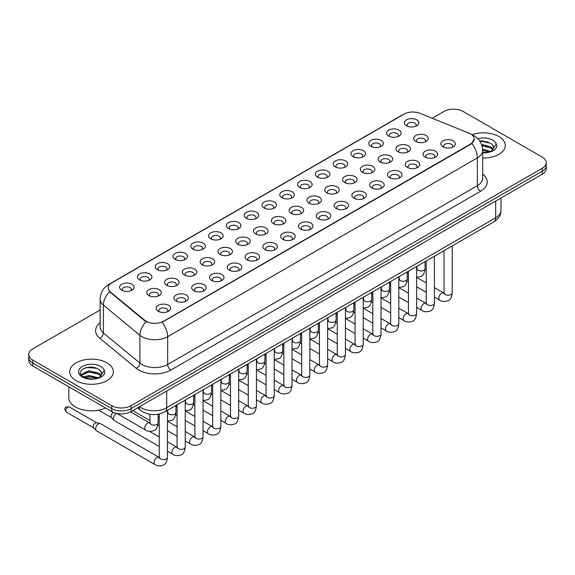 <?xml version="1.0" encoding="UTF-8"?>
<svg xmlns="http://www.w3.org/2000/svg" width="575" height="575" viewBox="0 0 575 575"><rect width="100%" height="100%" fill="white"/><g stroke="black" fill="none" stroke-linecap="round" stroke-linejoin="round"><path stroke-width="0.86" d="M388.693 136.052L388.693 136.052A7.267 4.197 180 0 1 388.7 130.123A7.267 4.197 180 0 1 398.978 130.123A7.267 4.197 180 0 1 398.978 136.052A7.267 4.197 180 0 1 388.693 136.052M397.785 136.613A4.543 2.623 0 0 0 398.382 135.312A4.543 2.623 0 0 0 397.052 133.458A4.543 2.623 0 0 0 392.1 132.89A4.543 2.623 0 0 0 389.297 135.312A4.543 2.623 0 0 0 389.886 136.613M370.897 146.33L370.897 146.33A7.267 4.197 180 0 1 370.897 140.393A7.267 4.197 180 0 1 381.182 140.393A7.267 4.197 180 0 1 381.182 146.33A7.267 4.197 180 0 1 370.897 146.33M379.989 146.884A4.543 2.623 0 0 0 380.585 145.59A4.543 2.623 0 0 0 379.248 143.736A4.543 2.623 0 0 0 374.303 143.168A4.543 2.623 0 0 0 371.493 145.59A4.543 2.623 0 0 0 372.09 146.884M353.1 156.608L353.1 156.608A7.267 4.197 180 0 1 353.1 150.672A7.267 4.197 180 0 1 363.378 150.672A7.267 4.197 180 0 1 363.378 156.608A7.267 4.197 180 0 1 353.1 156.608M362.185 157.162A4.543 2.623 0 0 0 362.782 155.861A4.543 2.623 0 0 0 361.452 154.007A4.543 2.623 0 0 0 356.5 153.439A4.543 2.623 0 0 0 353.697 155.861A4.543 2.623 0 0 0 354.293 157.162M335.304 166.879L335.304 166.879A7.267 4.197 180 0 1 335.304 160.95A7.267 4.197 180 0 1 345.582 160.95A7.267 4.197 180 0 1 345.582 166.879A7.267 4.197 180 0 1 335.304 166.879M344.389 167.44A4.543 2.623 0 0 0 344.986 166.139A4.543 2.623 0 0 0 343.656 164.285A4.543 2.623 0 0 0 338.704 163.717A4.543 2.623 0 0 0 335.901 166.139A4.543 2.623 0 0 0 336.497 167.44M317.508 177.157L317.508 177.157A7.267 4.197 180 0 1 317.508 171.221A7.267 4.197 180 0 1 327.786 171.221A7.267 4.197 180 0 1 327.786 177.157A7.267 4.197 180 0 1 317.508 177.157M326.593 177.711A4.543 2.623 0 0 0 327.189 176.417A4.543 2.623 0 0 0 325.86 174.563A4.543 2.623 0 0 0 320.908 173.995A4.543 2.623 0 0 0 318.104 176.417A4.543 2.623 0 0 0 318.701 177.711M299.704 187.436L299.704 187.436A7.267 4.197 180 0 1 299.704 181.499A7.267 4.197 180 0 1 309.99 181.499A7.267 4.197 180 0 1 309.99 187.436A7.267 4.197 180 0 1 299.704 187.436M308.797 187.989A4.543 2.623 0 0 0 309.393 186.688A4.543 2.623 0 0 0 308.063 184.834A4.543 2.623 0 0 0 303.111 184.266A4.543 2.623 0 0 0 300.308 186.688A4.543 2.623 0 0 0 300.897 187.989M281.908 197.707L281.908 197.707A7.267 4.197 180 0 1 281.908 191.77A7.267 4.197 180 0 1 292.193 191.77A7.267 4.197 180 0 1 292.193 197.707A7.267 4.197 180 0 1 281.908 197.707M291 198.267A4.543 2.623 0 0 0 291.597 196.966A4.543 2.623 0 0 0 290.26 195.112A4.543 2.623 0 0 0 285.315 194.544A4.543 2.623 0 0 0 282.505 196.966A4.543 2.623 0 0 0 283.101 198.267M264.112 207.985L264.112 207.985A7.267 4.197 180 0 1 264.112 202.048A7.267 4.197 180 0 1 274.39 202.048A7.267 4.197 180 0 1 274.39 207.985A7.267 4.197 180 0 1 264.112 207.985M273.197 208.538A4.543 2.623 0 0 0 273.793 207.244A4.543 2.623 0 0 0 272.464 205.39A4.543 2.623 0 0 0 267.512 204.815A4.543 2.623 0 0 0 264.708 207.244A4.543 2.623 0 0 0 265.305 208.538M246.316 218.256L246.316 218.256A7.267 4.197 180 0 1 246.316 212.326A7.267 4.197 180 0 1 256.594 212.326A7.267 4.197 180 0 1 256.594 218.256A7.267 4.197 180 0 1 246.316 218.256M255.401 218.816A4.543 2.623 0 0 0 255.997 217.515A4.543 2.623 0 0 0 254.667 215.661A4.543 2.623 0 0 0 249.715 215.093A4.543 2.623 0 0 0 246.912 217.515A4.543 2.623 0 0 0 247.509 218.816M228.519 228.534L228.519 228.534A7.267 4.197 180 0 1 228.519 222.597A7.267 4.197 180 0 1 238.798 222.597A7.267 4.197 180 0 1 238.798 228.534A7.267 4.197 180 0 1 228.519 228.534M237.604 229.087A4.543 2.623 0 0 0 238.201 227.793A4.543 2.623 0 0 0 236.871 225.939A4.543 2.623 0 0 0 231.919 225.371A4.543 2.623 0 0 0 229.116 227.793A4.543 2.623 0 0 0 229.713 229.087M210.716 238.812L210.716 238.812A7.267 4.197 180 0 1 210.716 232.875A7.267 4.197 180 0 1 221.001 232.875A7.267 4.197 180 0 1 221.001 238.812A7.267 4.197 180 0 1 210.716 238.812M219.808 239.365A4.543 2.623 0 0 0 220.405 238.064A4.543 2.623 0 0 0 219.075 236.21A4.543 2.623 0 0 0 214.123 235.642A4.543 2.623 0 0 0 211.32 238.064A4.543 2.623 0 0 0 211.909 239.365M192.92 249.083L192.92 249.083A7.267 4.197 180 0 1 192.92 243.153A7.267 4.197 180 0 1 203.205 243.153A7.267 4.197 180 0 1 203.205 249.083A7.267 4.197 180 0 1 192.92 249.083M202.012 249.643A4.543 2.623 0 0 0 202.608 248.342A4.543 2.623 0 0 0 201.272 246.488A4.543 2.623 0 0 0 196.327 245.92A4.543 2.623 0 0 0 193.516 248.342A4.543 2.623 0 0 0 194.113 249.643M175.123 259.361L175.123 259.361A7.267 4.197 180 0 1 175.123 253.424A7.267 4.197 180 0 1 185.402 253.424A7.267 4.197 180 0 1 185.402 259.361A7.267 4.197 180 0 1 175.123 259.361M184.208 259.914A4.543 2.623 0 0 0 184.805 258.621A4.543 2.623 0 0 0 183.475 256.766A4.543 2.623 0 0 0 178.523 256.198A4.543 2.623 0 0 0 175.72 258.621A4.543 2.623 0 0 0 176.317 259.914M157.327 269.639L157.327 269.639A7.267 4.197 180 0 1 157.327 263.702A7.267 4.197 180 0 1 167.605 263.702A7.267 4.197 180 0 1 167.605 269.639A7.267 4.197 180 0 1 157.327 269.639M166.412 270.192A4.543 2.623 0 0 0 167.009 268.892A4.543 2.623 0 0 0 165.679 267.037A4.543 2.623 0 0 0 160.727 266.469A4.543 2.623 0 0 0 157.924 268.892A4.543 2.623 0 0 0 158.52 270.192M139.531 279.91L139.531 279.91A7.267 4.197 180 0 1 139.531 273.973A7.267 4.197 180 0 1 149.809 273.973A7.267 4.197 180 0 1 149.809 279.91A7.267 4.197 180 0 1 139.531 279.91M148.616 280.471A4.543 2.623 0 0 0 149.213 279.17A4.543 2.623 0 0 0 147.883 277.315A4.543 2.623 0 0 0 142.931 276.748A4.543 2.623 0 0 0 140.127 279.17A4.543 2.623 0 0 0 140.724 280.471M121.728 290.188L121.728 290.188A7.267 4.197 180 0 1 121.728 284.251A7.267 4.197 180 0 1 132.013 284.251A7.267 4.197 180 0 1 132.013 290.188A7.267 4.197 180 0 1 121.728 290.188M130.82 290.742A4.543 2.623 0 0 0 131.416 289.448A4.543 2.623 0 0 0 130.087 287.593A4.543 2.623 0 0 0 125.134 287.018A4.543 2.623 0 0 0 122.324 289.448A4.543 2.623 0 0 0 122.921 290.742M406.496 125.781L406.496 125.781A7.267 4.197 180 0 1 406.496 119.844A7.267 4.197 180 0 1 416.774 119.844A7.267 4.197 180 0 1 416.774 125.781A7.267 4.197 180 0 1 406.496 125.781M415.581 126.335A4.543 2.623 0 0 0 416.178 125.041A4.543 2.623 0 0 0 414.848 123.187A4.543 2.623 0 0 0 409.896 122.612A4.543 2.623 0 0 0 407.093 125.041A4.543 2.623 0 0 0 407.689 126.335M398.044 151.728L398.044 151.728A7.267 4.197 180 0 1 398.044 145.791A7.267 4.197 180 0 1 408.322 145.791A7.267 4.197 180 0 1 408.322 151.728A7.267 4.197 180 0 1 398.044 151.728M407.136 152.282A4.543 2.623 0 0 0 407.725 150.988A4.543 2.623 0 0 0 406.396 149.133A4.543 2.623 0 0 0 401.443 148.566A4.543 2.623 0 0 0 398.64 150.988A4.543 2.623 0 0 0 399.237 152.282M380.247 162.006L380.247 162.006A7.267 4.197 180 0 1 380.247 156.069A7.267 4.197 180 0 1 390.526 156.069A7.267 4.197 180 0 1 390.526 162.006A7.267 4.197 180 0 1 380.247 162.006M389.332 162.56A4.543 2.623 0 0 0 389.929 161.259A4.543 2.623 0 0 0 388.599 159.404A4.543 2.623 0 0 0 383.647 158.837A4.543 2.623 0 0 0 380.844 161.259A4.543 2.623 0 0 0 381.441 162.56M362.451 172.277L362.451 172.277A7.267 4.197 180 0 1 362.451 166.34A7.267 4.197 180 0 1 372.729 166.34A7.267 4.197 180 0 1 372.729 172.277A7.267 4.197 180 0 1 362.451 172.277M371.536 172.838A4.543 2.623 0 0 0 372.133 171.537A4.543 2.623 0 0 0 370.803 169.683A4.543 2.623 0 0 0 365.851 169.115A4.543 2.623 0 0 0 363.048 171.537A4.543 2.623 0 0 0 363.644 172.838M344.655 182.555L344.655 182.555A7.267 4.197 180 0 1 344.655 176.618A7.267 4.197 180 0 1 354.933 176.618A7.267 4.197 180 0 1 354.933 182.555A7.267 4.197 180 0 1 344.655 182.555M353.74 183.109A4.543 2.623 0 0 0 354.337 181.815A4.543 2.623 0 0 0 353.007 179.961A4.543 2.623 0 0 0 348.055 179.386A4.543 2.623 0 0 0 345.252 181.815A4.543 2.623 0 0 0 345.841 183.109M326.852 192.826L326.852 192.826A7.267 4.197 180 0 1 326.852 186.897A7.267 4.197 180 0 1 337.137 186.897A7.267 4.197 180 0 1 337.137 192.826A7.267 4.197 180 0 1 326.852 192.826M335.944 193.387A4.543 2.623 0 0 0 336.54 192.086A4.543 2.623 0 0 0 335.203 190.232A4.543 2.623 0 0 0 330.258 189.664A4.543 2.623 0 0 0 327.448 192.086A4.543 2.623 0 0 0 328.045 193.387M309.055 203.104L309.055 203.104A7.267 4.197 180 0 1 309.055 197.167A7.267 4.197 180 0 1 319.333 197.167A7.267 4.197 180 0 1 319.333 203.104A7.267 4.197 180 0 1 309.055 203.104M318.147 203.665A4.543 2.623 0 0 0 318.737 202.364A4.543 2.623 0 0 0 317.407 200.51A4.543 2.623 0 0 0 312.455 199.942A4.543 2.623 0 0 0 309.652 202.364A4.543 2.623 0 0 0 310.248 203.665M291.259 213.382L291.259 213.382A7.267 4.197 180 0 1 291.259 207.446A7.267 4.197 180 0 1 301.537 207.446A7.267 4.197 180 0 1 301.537 213.382A7.267 4.197 180 0 1 291.259 213.382M300.344 213.936A4.543 2.623 0 0 0 300.941 212.642A4.543 2.623 0 0 0 299.611 210.781A4.543 2.623 0 0 0 294.659 210.213A4.543 2.623 0 0 0 291.856 212.642A4.543 2.623 0 0 0 292.452 213.936M273.463 223.653L273.463 223.653A7.267 4.197 180 0 1 273.463 217.724A7.267 4.197 180 0 1 283.741 217.724A7.267 4.197 180 0 1 283.741 223.653A7.267 4.197 180 0 1 273.463 223.653M282.548 224.214A4.543 2.623 0 0 0 283.144 222.913A4.543 2.623 0 0 0 281.815 221.059A4.543 2.623 0 0 0 276.863 220.491A4.543 2.623 0 0 0 274.059 222.913A4.543 2.623 0 0 0 274.656 224.214M255.667 233.932L255.667 233.932A7.267 4.197 180 0 1 255.667 227.995A7.267 4.197 180 0 1 265.945 227.995A7.267 4.197 180 0 1 265.945 233.932A7.267 4.197 180 0 1 255.667 233.932M264.752 234.485A4.543 2.623 0 0 0 265.348 233.191A4.543 2.623 0 0 0 264.018 231.337A4.543 2.623 0 0 0 259.066 230.769A4.543 2.623 0 0 0 256.263 233.191A4.543 2.623 0 0 0 256.853 234.485M237.863 244.21L237.863 244.21A7.267 4.197 180 0 1 237.863 238.273A7.267 4.197 180 0 1 248.148 238.273A7.267 4.197 180 0 1 248.148 244.21A7.267 4.197 180 0 1 237.863 244.21M246.955 244.763A4.543 2.623 0 0 0 247.552 243.462A4.543 2.623 0 0 0 246.215 241.608A4.543 2.623 0 0 0 241.27 241.04A4.543 2.623 0 0 0 238.46 243.462A4.543 2.623 0 0 0 239.056 244.763M220.067 254.481L220.067 254.481A7.267 4.197 180 0 1 220.067 248.544A7.267 4.197 180 0 1 230.345 248.544A7.267 4.197 180 0 1 230.345 254.481A7.267 4.197 180 0 1 220.067 254.481M229.159 255.041A4.543 2.623 0 0 0 229.748 253.74A4.543 2.623 0 0 0 228.419 251.886A4.543 2.623 0 0 0 223.467 251.318A4.543 2.623 0 0 0 220.663 253.74A4.543 2.623 0 0 0 221.26 255.041M202.271 264.759L202.271 264.759A7.267 4.197 180 0 1 202.271 258.822A7.267 4.197 180 0 1 212.549 258.822A7.267 4.197 180 0 1 212.549 264.759A7.267 4.197 180 0 1 202.271 264.759M211.356 265.312A4.543 2.623 0 0 0 211.952 264.018A4.543 2.623 0 0 0 210.623 262.164A4.543 2.623 0 0 0 205.67 261.589A4.543 2.623 0 0 0 202.867 264.018A4.543 2.623 0 0 0 203.464 265.312M184.474 275.03L184.474 275.03A7.267 4.197 180 0 1 184.474 269.1A7.267 4.197 180 0 1 194.752 269.1A7.267 4.197 180 0 1 194.752 275.03A7.267 4.197 180 0 1 184.474 275.03M193.559 275.59A4.543 2.623 0 0 0 194.156 274.289A4.543 2.623 0 0 0 192.826 272.435A4.543 2.623 0 0 0 187.874 271.867A4.543 2.623 0 0 0 185.071 274.289A4.543 2.623 0 0 0 185.667 275.59M166.678 285.308L166.678 285.308A7.267 4.197 180 0 1 166.678 279.371A7.267 4.197 180 0 1 176.956 279.371A7.267 4.197 180 0 1 176.956 285.308A7.267 4.197 180 0 1 166.678 285.308M175.763 285.868A4.543 2.623 0 0 0 176.36 284.567A4.543 2.623 0 0 0 175.03 282.713A4.543 2.623 0 0 0 170.078 282.145A4.543 2.623 0 0 0 167.275 284.567A4.543 2.623 0 0 0 167.864 285.868M148.875 295.586L148.875 295.586A7.267 4.197 180 0 1 148.875 289.649A7.267 4.197 180 0 1 159.16 289.649A7.267 4.197 180 0 1 159.16 295.586A7.267 4.197 180 0 1 148.875 295.586M157.967 296.139A4.543 2.623 0 0 0 158.563 294.846A4.543 2.623 0 0 0 157.227 292.984A4.543 2.623 0 0 0 152.282 292.416A4.543 2.623 0 0 0 149.471 294.846A4.543 2.623 0 0 0 150.068 296.139M415.84 141.45L415.84 141.45A7.267 4.197 180 0 1 415.84 135.52A7.267 4.197 180 0 1 426.125 135.52A7.267 4.197 180 0 1 426.125 141.45A7.267 4.197 180 0 1 415.84 141.45M424.932 142.011A4.543 2.623 0 0 0 425.529 140.71A4.543 2.623 0 0 0 424.192 138.855A4.543 2.623 0 0 0 419.247 138.287A4.543 2.623 0 0 0 416.437 140.71A4.543 2.623 0 0 0 417.033 142.011M425.191 157.126L425.191 157.126A7.267 4.197 180 0 1 425.191 151.189A7.267 4.197 180 0 1 435.469 151.189A7.267 4.197 180 0 1 435.469 157.126A7.267 4.197 180 0 1 425.191 157.126M434.276 157.679A4.543 2.623 0 0 0 434.872 156.386A4.543 2.623 0 0 0 433.543 154.531A4.543 2.623 0 0 0 428.591 153.963A4.543 2.623 0 0 0 425.787 156.386A4.543 2.623 0 0 0 426.384 157.679M407.395 167.404L407.395 167.404A7.267 4.197 180 0 1 407.395 161.467A7.267 4.197 180 0 1 417.673 161.467A7.267 4.197 180 0 1 417.673 167.404A7.267 4.197 180 0 1 407.395 167.404M416.48 167.958A4.543 2.623 0 0 0 417.076 166.657A4.543 2.623 0 0 0 415.747 164.802A4.543 2.623 0 0 0 410.794 164.234A4.543 2.623 0 0 0 407.991 166.657A4.543 2.623 0 0 0 408.588 167.958M389.598 177.675L389.598 177.675A7.267 4.197 180 0 1 389.598 171.738A7.267 4.197 180 0 1 399.877 171.738A7.267 4.197 180 0 1 399.877 177.675A7.267 4.197 180 0 1 389.598 177.675M398.683 178.236A4.543 2.623 0 0 0 399.28 176.935A4.543 2.623 0 0 0 397.95 175.08A4.543 2.623 0 0 0 392.998 174.513A4.543 2.623 0 0 0 390.195 176.935A4.543 2.623 0 0 0 390.792 178.236M371.795 187.953L371.795 187.953A7.267 4.197 180 0 1 371.795 182.016A7.267 4.197 180 0 1 382.08 182.016A7.267 4.197 180 0 1 382.08 187.953A7.267 4.197 180 0 1 371.795 187.953M380.887 188.507A4.543 2.623 0 0 0 381.484 187.213A4.543 2.623 0 0 0 380.154 185.358A4.543 2.623 0 0 0 375.202 184.783A4.543 2.623 0 0 0 372.392 187.213A4.543 2.623 0 0 0 372.988 188.507M353.999 198.224L353.999 198.224A7.267 4.197 180 0 1 353.999 192.294A7.267 4.197 180 0 1 364.284 192.294A7.267 4.197 180 0 1 364.284 198.224A7.267 4.197 180 0 1 353.999 198.224M363.091 198.785A4.543 2.623 0 0 0 363.68 197.484A4.543 2.623 0 0 0 362.351 195.629A4.543 2.623 0 0 0 357.398 195.062A4.543 2.623 0 0 0 354.595 197.484A4.543 2.623 0 0 0 355.192 198.785M336.202 208.502L336.202 208.502A7.267 4.197 180 0 1 336.202 202.565A7.267 4.197 180 0 1 346.481 202.565A7.267 4.197 180 0 1 346.481 208.502A7.267 4.197 180 0 1 336.202 208.502M345.287 209.056A4.543 2.623 0 0 0 345.884 207.762A4.543 2.623 0 0 0 344.554 205.908A4.543 2.623 0 0 0 339.602 205.34A4.543 2.623 0 0 0 336.799 207.762A4.543 2.623 0 0 0 337.396 209.056M318.406 218.78L318.406 218.78A7.267 4.197 180 0 1 318.406 212.843A7.267 4.197 180 0 1 328.684 212.843A7.267 4.197 180 0 1 328.684 218.78A7.267 4.197 180 0 1 318.406 218.78M327.491 219.334A4.543 2.623 0 0 0 328.088 218.033A4.543 2.623 0 0 0 326.758 216.178A4.543 2.623 0 0 0 321.806 215.611A4.543 2.623 0 0 0 319.003 218.033A4.543 2.623 0 0 0 319.599 219.334M300.61 229.051L300.61 229.051A7.267 4.197 180 0 1 300.61 223.122A7.267 4.197 180 0 1 310.888 223.122A7.267 4.197 180 0 1 310.888 229.051A7.267 4.197 180 0 1 300.61 229.051M309.695 229.612A4.543 2.623 0 0 0 310.292 228.311A4.543 2.623 0 0 0 308.962 226.457A4.543 2.623 0 0 0 304.01 225.889A4.543 2.623 0 0 0 301.207 228.311A4.543 2.623 0 0 0 301.803 229.612M282.807 239.329L282.807 239.329A7.267 4.197 180 0 1 282.807 233.393A7.267 4.197 180 0 1 293.092 233.393A7.267 4.197 180 0 1 293.092 239.329A7.267 4.197 180 0 1 282.807 239.329M291.899 239.883A4.543 2.623 0 0 0 292.495 238.589A4.543 2.623 0 0 0 291.166 236.735A4.543 2.623 0 0 0 286.213 236.167A4.543 2.623 0 0 0 283.403 238.589A4.543 2.623 0 0 0 284 239.883M265.01 249.607L265.01 249.607A7.267 4.197 180 0 1 265.01 243.671A7.267 4.197 180 0 1 275.296 243.671A7.267 4.197 180 0 1 275.296 249.607A7.267 4.197 180 0 1 265.01 249.607M274.103 250.161A4.543 2.623 0 0 0 274.692 248.86A4.543 2.623 0 0 0 273.362 247.006A4.543 2.623 0 0 0 268.41 246.438A4.543 2.623 0 0 0 265.607 248.86A4.543 2.623 0 0 0 266.203 250.161M247.214 259.878L247.214 259.878A7.267 4.197 180 0 1 247.214 253.942A7.267 4.197 180 0 1 257.492 253.942A7.267 4.197 180 0 1 257.492 259.878A7.267 4.197 180 0 1 247.214 259.878M256.299 260.439A4.543 2.623 0 0 0 256.896 259.138A4.543 2.623 0 0 0 255.566 257.284A4.543 2.623 0 0 0 250.614 256.716A4.543 2.623 0 0 0 247.811 259.138A4.543 2.623 0 0 0 248.407 260.439M229.418 270.157L229.418 270.157A7.267 4.197 180 0 1 229.418 264.22A7.267 4.197 180 0 1 239.696 264.22A7.267 4.197 180 0 1 239.696 270.157A7.267 4.197 180 0 1 229.418 270.157M238.503 270.71A4.543 2.623 0 0 0 239.099 269.416A4.543 2.623 0 0 0 237.77 267.562A4.543 2.623 0 0 0 232.818 266.987A4.543 2.623 0 0 0 230.014 269.416A4.543 2.623 0 0 0 230.611 270.71M211.622 280.428L211.622 280.428A7.267 4.197 180 0 1 211.622 274.498A7.267 4.197 180 0 1 221.9 274.498A7.267 4.197 180 0 1 221.9 280.428A7.267 4.197 180 0 1 211.622 280.428M220.707 280.988A4.543 2.623 0 0 0 221.303 279.687A4.543 2.623 0 0 0 219.973 277.833A4.543 2.623 0 0 0 215.021 277.265A4.543 2.623 0 0 0 212.218 279.687A4.543 2.623 0 0 0 212.815 280.988M193.818 290.706L193.818 290.706A7.267 4.197 180 0 1 193.818 284.769A7.267 4.197 180 0 1 204.103 284.769A7.267 4.197 180 0 1 204.103 290.706A7.267 4.197 180 0 1 193.818 290.706M202.91 291.259A4.543 2.623 0 0 0 203.507 289.965A4.543 2.623 0 0 0 202.177 288.111A4.543 2.623 0 0 0 197.225 287.543A4.543 2.623 0 0 0 194.415 289.965A4.543 2.623 0 0 0 195.011 291.259M176.022 300.984L176.022 300.984A7.267 4.197 180 0 1 176.022 295.047A7.267 4.197 180 0 1 186.307 295.047A7.267 4.197 180 0 1 186.307 300.984A7.267 4.197 180 0 1 176.022 300.984M185.114 301.537A4.543 2.623 0 0 0 185.703 300.236A4.543 2.623 0 0 0 184.374 298.382A4.543 2.623 0 0 0 179.422 297.814A4.543 2.623 0 0 0 176.618 300.236A4.543 2.623 0 0 0 177.215 301.537M158.226 311.255L158.226 311.255A7.267 4.197 180 0 1 158.226 305.325A7.267 4.197 180 0 1 168.504 305.325A7.267 4.197 180 0 1 168.504 311.255A7.267 4.197 180 0 1 158.226 311.255M167.311 311.815A4.543 2.623 0 0 0 167.907 310.514A4.543 2.623 0 0 0 166.577 308.66A4.543 2.623 0 0 0 161.625 308.092A4.543 2.623 0 0 0 158.822 310.514A4.543 2.623 0 0 0 159.419 311.815M442.987 146.848L442.987 146.848A7.267 4.197 180 0 1 442.987 140.918A7.267 4.197 180 0 1 453.272 140.918A7.267 4.197 180 0 1 453.272 146.848A7.267 4.197 180 0 1 442.987 146.848M452.079 147.408A4.543 2.623 0 0 0 452.676 146.107A4.543 2.623 0 0 0 451.339 144.253A4.543 2.623 0 0 0 446.394 143.685A4.543 2.623 0 0 0 443.584 146.107A4.543 2.623 0 0 0 444.18 147.408M468.977 133.148A12.269 7.08 180 0 1 470.616 133.939A12.269 7.08 180 0 1 474.21 138.949A12.269 7.08 180 0 1 470.616 143.958L163.494 321.274A12.269 7.08 180 0 1 144.771 320.325L110.371 291.963A12.269 7.08 180 0 1 108.15 287.902A12.269 7.08 180 0 1 111.744 282.893L404.139 114.08A12.269 7.08 180 0 1 419.851 113.289L468.977 133.148M498.892 136.541A21.807 12.592 0 0 0 472.01 134.73A21.807 12.592 0 0 1 498.892 136.541A21.807 12.592 0 0 1 505.274 145.439A21.807 12.592 0 0 0 498.892 136.541M106.95 362.818A21.807 12.592 0 0 0 83.188 360.094A21.807 12.592 0 0 0 69.726 371.723A21.807 12.592 0 0 0 76.108 380.628A21.807 12.592 0 0 0 99.878 383.353A21.807 12.592 0 0 0 113.34 371.723A21.807 12.592 0 0 0 106.95 362.818A21.807 12.592 0 0 0 83.188 360.094A21.807 12.592 0 0 0 69.726 371.723A21.807 12.592 0 0 0 76.108 380.628A21.807 12.592 0 0 0 99.878 383.353A21.807 12.592 0 0 0 113.34 371.723A21.807 12.592 0 0 0 106.95 362.818M474.21 138.949L471.809 143.455L470.616 144.325L162.114 322.259A15.899 9.178 60 0 1 167.67 336.67A18.17 10.494 180 0 1 141.968 336.67A18.17 10.494 180 0 1 139.933 335.268L103.414 305.16A18.17 10.494 180 0 1 100.129 299.137L100.129 326.959A18.17 10.494 0 0 0 103.414 332.982L139.933 363.091A18.17 10.494 0 0 0 141.968 364.493A18.17 10.494 0 0 0 167.67 364.493L477.365 185.689A18.17 10.494 0 0 0 482.684 178.272L482.684 150.449A18.17 10.494 180 0 1 477.365 157.866A15.899 9.178 -120 0 0 471.809 143.455M100.129 310.004L32.739 348.91A13.628 7.87 0 0 0 28.75 354.473L28.75 360.41A13.628 7.87 0 0 0 32.739 365.973L111.773 411.599L111.773 408.631A13.628 7.87 0 0 0 131.05 408.631L542.261 171.221A13.628 7.87 0 0 0 546.25 165.657A13.628 7.87 0 0 1 542.261 171.221L131.05 408.631A13.628 7.87 0 0 1 111.773 408.631L32.739 363.005L111.773 408.631L111.773 405.662A13.628 7.87 0 0 0 131.05 405.662L542.261 168.252A13.628 7.87 0 0 0 546.25 162.689A13.628 7.87 0 0 0 542.261 157.126L463.227 111.5A13.628 7.87 0 0 0 443.95 111.5L432.206 118.285M28.75 357.442A13.628 7.87 0 0 0 32.739 363.005A13.628 7.87 0 0 1 28.75 357.442M147.531 322.259L144.771 320.864L109.545 291.662A15.899 10.638 129.5 0 0 103.414 305.16L103.414 332.982A4.543 3.04 -50.5 0 1 99.698 338.193A22.72 13.117 180 0 1 100.129 322.805M482.684 158.024A21.807 12.592 0 0 0 505.274 145.439A21.807 12.592 0 0 1 482.684 158.024M28.75 354.473A13.628 7.87 0 0 0 32.739 360.036L111.773 405.662M91.288 367.166A18.17 10.494 0 0 0 86.049 367.655M483.223 140.882A18.17 10.494 0 0 0 479.823 141.098M111.773 411.599A13.628 7.87 0 0 0 131.05 411.599L542.261 174.189A13.628 7.87 0 0 0 546.25 168.626L546.25 162.689M493.587 148.372L493.738 147.667A10.271 5.93 0 0 0 492.574 144.929L490.741 143.254L479.773 141.019M482.684 152.612L489.332 152.138L492.214 151.297C494.989 149.874 496.527 148.098 496.829 145.964L496.261 144.124L491.079 151.397M482.633 149.119L490.834 151.57M482.684 150.298L489.699 152.059M481.555 144.418L490.727 146.783L493.113 149.27M481.958 145.583L490.727 147.962L492.717 149.831M492.574 144.929L493.731 147.811M479.931 141.256L488.29 141.982M482.037 145.856L488.189 146.661M482.684 150.571L488.189 151.376M68.813 386.802L68.813 397.692A22.72 13.117 0 0 0 75.469 406.963A22.72 13.117 0 0 0 105.548 408.013M101.653 374.656L101.804 373.951A10.271 5.93 0 0 0 100.639 371.213L98.807 369.531C89.333 362.839 73.564 371.579 83.303 376.769C87.278 378.925 91.971 379.478 97.391 378.422L100.28 377.581C103.054 376.158 104.593 374.382 104.894 372.248L104.327 370.408L99.144 377.682M83.605 376.948L88.873 375.461L98.9 377.854M96.248 377.66L88.068 376.956L84.812 377.545L88.873 376.632L97.764 378.343M81.305 375.044L81.614 374.152L88.873 370.746L98.792 373.067L101.178 375.554M81.585 375.382L88.873 371.924L98.792 374.246L100.783 376.107M100.639 371.213L101.797 374.088M84.043 368.352L88.068 367.533L96.356 368.266M84.798 372.837L88.068 372.241L96.248 372.945M159.275 446.495L114.26 420.505A4.09 2.357 -60 0 1 113.929 420.239A4.09 2.357 -60 0 1 113.412 418.629A4.09 2.357 -60 0 1 116.301 413.626A4.09 2.357 -60 0 1 116.711 413.425M111.615 417.666A2.954 1.703 -60 0 1 111.378 417.472A2.954 1.703 -60 0 1 111.004 416.314A2.954 1.703 -60 0 1 113.088 412.699A2.954 1.703 -60 0 1 113.584 412.476M167.454 410.349L167.454 457.269C166.894 462.012 165.42 464.665 163.041 465.225C159.663 466.268 156.953 466.03 154.898 464.514L96.456 430.776A4.09 2.357 -60 0 1 96.133 430.517A4.09 2.357 -60 0 1 95.615 428.907A4.09 2.357 -60 0 1 98.505 423.897A4.09 2.357 -60 0 1 100.158 423.545A4.09 2.357 -60 0 1 100.546 423.696L159.814 457.765M93.811 427.944A2.954 1.703 -60 0 1 93.574 427.75A2.954 1.703 -60 0 1 93.2 426.585A2.954 1.703 -60 0 1 95.292 422.97A2.954 1.703 -60 0 1 96.485 422.718L100.158 423.545M163.494 321.274L163.494 321.641M144.771 320.325L144.771 320.864M110.371 291.963L110.371 292.502M470.616 143.958L470.616 144.325M170.883 370.056A4.543 2.623 60 0 1 167.67 364.493L167.67 336.67L477.365 157.866L477.365 185.689A4.543 2.623 60 0 0 480.578 191.252L170.883 370.056A22.72 13.117 180 0 1 138.755 370.056A22.72 13.117 180 0 1 136.21 368.302L99.698 338.193M482.684 150.449C482.382 143.915 479.507 139.013 474.073 135.75L471.773 134.629A15.899 7.446 112 0 0 471.565 134.55M110.393 283.82A15.899 9.178 -120 0 0 108.747 284.438C103.313 287.708 100.438 292.603 100.129 299.137M108.747 284.438L402.809 114.669A15.899 9.178 60 0 1 404.009 114.159M146.129 321.705A15.899 10.638 129.5 0 0 139.933 335.268L139.933 363.091A4.543 3.04 -50.5 0 1 136.21 368.302M482.684 174.11A22.72 13.117 180 0 1 480.578 191.252M131.05 405.662L131.05 411.599M542.261 168.252L542.261 174.189M32.739 360.036L32.739 365.973M139.502 406.719A18.17 10.494 0 0 0 141.004 407.704A18.17 10.494 0 0 0 166.707 407.704L495.679 217.774A18.17 10.494 0 0 0 500.997 210.357C501.134 214.87 498.726 218.73 493.796 221.936L164.824 411.865A9.085 5.247 60 0 0 166.707 407.704L166.707 391.014M495.679 201.085L495.679 217.774A9.085 5.247 60 0 1 493.796 221.936M139.006 407.007A9.085 6.081 129.5 0 0 140.631 410.306L137.605 407.812M452.216 245.942L452.216 292.862A4.09 2.357 180 0 1 450.836 294.63A4.09 2.357 180 0 1 445.237 294.529A4.09 2.357 180 0 1 444.044 292.862L443.907 293.746L444.274 293.437M452.216 292.862C451.655 297.606 450.189 300.258 447.81 300.818C444.432 301.861 441.715 301.623 439.659 300.107A4.09 2.357 -60 0 1 439.034 296.837A4.09 2.357 -60 0 1 441.701 293.228A4.09 2.357 -60 0 1 441.887 293.135A4.09 2.357 -60 0 1 443.749 293.027L444.576 293.358M425.069 261.611L425.069 268.618A4.09 2.357 180 0 1 423.689 270.387A4.09 2.357 180 0 1 418.09 270.286A4.09 2.357 180 0 1 416.897 268.618L416.897 266.333M434.42 256.213L434.42 303.133A4.09 2.357 180 0 1 433.033 304.908A4.09 2.357 180 0 1 427.441 304.808A4.09 2.357 180 0 1 426.24 303.133L426.111 304.017L426.478 303.715M434.42 303.133C433.859 307.884 432.393 310.536 430.007 311.089C426.628 312.139 423.919 311.902 421.863 310.385A4.09 2.357 -60 0 1 421.238 307.107A4.09 2.357 -60 0 1 423.904 303.507A4.09 2.357 -60 0 1 424.091 303.406A4.09 2.357 -60 0 1 425.953 303.305L426.779 303.629M416.623 266.491L416.623 313.411A4.09 2.357 180 0 1 415.236 315.179A4.09 2.357 180 0 1 409.644 315.078A4.09 2.357 180 0 1 408.444 313.411L408.315 314.295L408.681 313.993M416.623 313.411C416.063 318.162 414.589 320.814 412.21 321.368C408.832 322.41 406.115 322.18 404.067 320.663A4.09 2.357 -60 0 1 403.434 317.386A4.09 2.357 -60 0 1 406.108 313.785A4.09 2.357 -60 0 1 406.288 313.684A4.09 2.357 -60 0 1 408.157 313.576L408.983 313.907M398.827 276.769L398.827 323.689A4.09 2.357 180 0 1 397.44 325.457A4.09 2.357 180 0 1 391.848 325.357A4.09 2.357 180 0 1 390.648 323.689L390.518 324.566L390.885 324.264M398.827 323.689C398.267 328.433 396.793 331.085 394.414 331.646C391.036 332.688 388.319 332.451 386.263 330.934A4.09 2.357 -60 0 1 385.638 327.657A4.09 2.357 -60 0 1 388.312 324.056A4.09 2.357 -60 0 1 388.492 323.962A4.09 2.357 -60 0 1 390.353 323.854L391.187 324.185M381.024 287.04L381.024 333.96A4.09 2.357 180 0 1 379.644 335.735A4.09 2.357 180 0 1 374.045 335.627A4.09 2.357 180 0 1 372.852 333.96L372.715 334.844L373.082 334.542M381.024 333.96C380.47 338.711 378.997 341.363 376.618 341.917C373.24 342.966 370.523 342.729 368.467 341.212A4.09 2.357 -60 0 1 367.842 337.935A4.09 2.357 -60 0 1 370.516 334.334A4.09 2.357 -60 0 1 370.695 334.233A4.09 2.357 -60 0 1 372.557 334.132L373.391 334.456M407.272 271.889L407.272 278.889A4.09 2.357 180 0 1 405.893 280.665A4.09 2.357 180 0 1 400.293 280.564A4.09 2.357 180 0 1 399.093 278.889L399.093 276.611M389.476 282.167L389.476 289.168A4.09 2.357 180 0 1 388.089 290.936A4.09 2.357 180 0 1 382.497 290.835A4.09 2.357 180 0 1 381.297 289.168L381.297 286.889M371.68 292.438L371.68 299.446A4.09 2.357 180 0 1 370.293 301.214A4.09 2.357 180 0 1 364.701 301.113A4.09 2.357 180 0 1 363.501 299.446L363.501 297.16M496.261 144.124A12.995 7.504 0 0 0 492.66 140.135A12.995 7.504 0 0 0 477.847 138.676M482.684 152.928A12.995 7.504 0 0 0 489.332 152.138M104.327 370.408A12.995 7.504 0 0 0 100.726 366.419A12.995 7.504 0 0 0 82.34 366.419A12.995 7.504 0 0 0 82.34 377.027A12.995 7.504 0 0 0 97.391 378.422M363.228 297.318L363.228 344.238A4.09 2.357 180 0 1 361.848 346.006A4.09 2.357 180 0 1 356.248 345.906A4.09 2.357 180 0 1 355.048 344.238L354.919 345.122L355.285 344.82M363.228 344.238C362.667 348.982 361.201 351.634 358.822 352.195C355.443 353.237 352.727 353 350.671 351.49A4.09 2.357 -60 0 1 350.046 348.213A4.09 2.357 -60 0 1 352.712 344.605A4.09 2.357 -60 0 1 352.899 344.511A4.09 2.357 -60 0 1 354.761 344.403L355.587 344.734M345.431 307.596L345.431 354.509A4.09 2.357 180 0 1 344.044 356.284A4.09 2.357 180 0 1 338.452 356.184A4.09 2.357 180 0 1 337.252 354.509L337.123 355.393L337.489 355.091M345.431 354.509C344.871 359.26 343.404 361.912 341.018 362.466C337.64 363.515 334.93 363.278 332.875 361.761A4.09 2.357 -60 0 1 332.249 358.484A4.09 2.357 -60 0 1 334.916 354.883A4.09 2.357 -60 0 1 335.103 354.782A4.09 2.357 -60 0 1 336.964 354.682L337.791 355.005M327.635 317.867L327.635 364.787A4.09 2.357 180 0 1 326.248 366.555A4.09 2.357 180 0 1 320.656 366.455A4.09 2.357 180 0 1 319.456 364.787L319.326 365.671L319.693 365.369M327.635 364.787C327.074 369.538 325.601 372.19 323.222 372.744C319.844 373.786 317.127 373.556 315.078 372.039A4.09 2.357 -60 0 1 314.446 368.762A4.09 2.357 -60 0 1 317.12 365.161A4.09 2.357 -60 0 1 317.299 365.06A4.09 2.357 -60 0 1 319.161 364.952L319.995 365.283M353.884 302.716L353.884 309.717A4.09 2.357 180 0 1 352.497 311.492A4.09 2.357 180 0 1 346.897 311.391A4.09 2.357 180 0 1 345.704 309.717L345.704 307.438M336.08 312.987L336.08 319.995A4.09 2.357 180 0 1 334.7 321.763A4.09 2.357 180 0 1 329.101 321.662A4.09 2.357 180 0 1 327.908 319.995L327.908 317.709M318.284 323.265L318.284 330.273A4.09 2.357 180 0 1 316.904 332.041A4.09 2.357 180 0 1 311.305 331.94A4.09 2.357 180 0 1 310.105 330.273L310.105 327.987M309.839 328.145L309.839 375.065A4.09 2.357 180 0 1 308.452 376.833A4.09 2.357 180 0 1 302.86 376.733A4.09 2.357 180 0 1 301.659 375.065L301.53 375.949L301.889 375.64M309.839 375.065C309.278 379.809 307.805 382.461 305.426 383.022C302.048 384.064 299.331 383.827 297.275 382.31A4.09 2.357 -60 0 1 296.65 379.04A4.09 2.357 -60 0 1 299.323 375.432A4.09 2.357 -60 0 1 299.503 375.338A4.09 2.357 -60 0 1 301.365 375.231L302.198 375.561M292.035 338.416L292.035 385.336A4.09 2.357 180 0 1 290.655 387.112A4.09 2.357 180 0 1 285.056 387.011A4.09 2.357 180 0 1 283.863 385.336L283.727 386.22L284.093 385.918M292.035 385.336C291.475 390.087 290.008 392.739 287.629 393.293C284.251 394.342 281.534 394.105 279.479 392.588A4.09 2.357 -60 0 1 278.853 389.311A4.09 2.357 -60 0 1 281.527 385.71A4.09 2.357 -60 0 1 281.707 385.609A4.09 2.357 -60 0 1 283.568 385.509L284.402 385.832M274.239 348.694L274.239 395.614A4.09 2.357 180 0 1 272.859 397.382A4.09 2.357 180 0 1 267.26 397.282A4.09 2.357 180 0 1 266.06 395.614L265.93 396.498L266.297 396.197M274.239 395.614C273.678 400.365 272.212 403.018 269.833 403.571C266.455 404.613 263.738 404.383 261.683 402.867A4.09 2.357 -60 0 1 261.057 399.589A4.09 2.357 -60 0 1 263.724 395.988A4.09 2.357 -60 0 1 263.911 395.887A4.09 2.357 -60 0 1 265.772 395.78L266.599 396.11M256.443 358.973L256.443 405.893A4.09 2.357 180 0 1 255.056 407.661A4.09 2.357 180 0 1 249.464 407.56A4.09 2.357 180 0 1 248.263 405.893L248.134 406.769L248.501 406.467M256.443 405.893C255.882 410.636 254.409 413.288 252.03 413.849C248.652 414.891 245.942 414.654 243.886 413.137A4.09 2.357 -60 0 1 243.261 409.86A4.09 2.357 -60 0 1 245.928 406.259A4.09 2.357 -60 0 1 246.107 406.158A4.09 2.357 -60 0 1 247.976 406.058L248.803 406.388M238.647 369.243L238.647 416.163A4.09 2.357 180 0 1 237.259 417.939A4.09 2.357 180 0 1 231.667 417.831A4.09 2.357 180 0 1 230.467 416.163L230.338 417.048L230.704 416.746M238.647 416.163C238.086 420.914 236.612 423.567 234.233 424.12C230.855 425.169 228.138 424.932 226.09 423.416A4.09 2.357 -60 0 1 225.458 420.138A4.09 2.357 -60 0 1 228.131 416.537A4.09 2.357 -60 0 1 228.311 416.437A4.09 2.357 -60 0 1 230.173 416.336L231.006 416.659M300.488 333.543L300.488 340.544A4.09 2.357 180 0 1 299.101 342.319A4.09 2.357 180 0 1 293.509 342.211A4.09 2.357 180 0 1 292.308 340.544L292.308 338.265M282.692 343.814L282.692 350.822A4.09 2.357 180 0 1 281.304 352.59A4.09 2.357 180 0 1 275.713 352.489A4.09 2.357 180 0 1 274.512 350.822L274.512 348.536M264.895 354.092L264.895 361.093A4.09 2.357 180 0 1 263.508 362.868A4.09 2.357 180 0 1 257.909 362.768A4.09 2.357 180 0 1 256.716 361.093L256.716 358.814M247.092 364.37L247.092 371.371A4.09 2.357 180 0 1 245.712 373.139A4.09 2.357 180 0 1 240.113 373.038A4.09 2.357 180 0 1 238.92 371.371L238.92 369.085M229.296 374.641L229.296 381.649A4.09 2.357 180 0 1 227.916 383.417A4.09 2.357 180 0 1 222.317 383.317A4.09 2.357 180 0 1 221.116 381.649L221.116 379.363M220.85 379.522L220.85 426.442A4.09 2.357 180 0 1 219.463 428.21A4.09 2.357 180 0 1 213.864 428.109A4.09 2.357 180 0 1 212.671 426.442L212.542 427.326L212.901 427.024M220.85 426.442C220.29 431.185 218.816 433.838 216.437 434.398C213.059 435.44 210.342 435.203 208.287 433.694A4.09 2.357 -60 0 1 207.661 430.416A4.09 2.357 -60 0 1 210.335 426.808A4.09 2.357 -60 0 1 210.515 426.715A4.09 2.357 -60 0 1 212.376 426.607L213.21 426.938M203.047 389.8L203.047 436.713A4.09 2.357 180 0 1 201.667 438.488A4.09 2.357 180 0 1 196.068 438.387A4.09 2.357 180 0 1 194.875 436.713L194.738 437.597L195.105 437.295M203.047 436.713C202.486 441.463 201.02 444.116 198.641 444.669C195.263 445.718 192.546 445.481 190.49 443.965A4.09 2.357 -60 0 1 189.865 440.687A4.09 2.357 -60 0 1 192.539 437.086A4.09 2.357 -60 0 1 192.718 436.986A4.09 2.357 -60 0 1 194.58 436.885L195.414 437.208M185.251 400.071L185.251 446.991A4.09 2.357 180 0 1 183.871 448.759A4.09 2.357 180 0 1 178.272 448.658A4.09 2.357 180 0 1 177.071 446.991L176.942 447.875L177.308 447.573M185.251 446.991C184.69 451.742 183.224 454.394 180.838 454.947C177.467 455.989 174.75 455.759 172.694 454.243A4.09 2.357 -60 0 1 172.069 450.965A4.09 2.357 -60 0 1 174.735 447.364A4.09 2.357 -60 0 1 174.922 447.264A4.09 2.357 -60 0 1 176.784 447.156L177.61 447.487M67.857 407.129A2.954 1.703 -60 0 1 69.331 406.985L66.377 406.985A2.954 1.703 60 0 1 67.857 407.129A2.954 1.703 -60 0 0 65.924 409.738A2.954 1.703 -60 0 0 66.377 412.103L93.682 427.865M167.454 457.269A4.09 2.357 180 0 1 166.067 459.037A4.09 2.357 180 0 1 160.475 458.936A4.09 2.357 180 0 1 159.275 457.269L159.146 458.153L159.512 457.844M154.898 464.514A4.09 2.357 -60 0 1 154.272 461.243A4.09 2.357 -60 0 1 156.939 457.635A4.09 2.357 -60 0 1 157.119 457.542A4.09 2.357 -60 0 1 158.987 457.434M211.499 384.919L211.499 391.92A4.09 2.357 180 0 1 210.112 393.695A4.09 2.357 180 0 1 204.52 393.595A4.09 2.357 180 0 1 203.32 391.92L203.32 389.642M193.703 395.19L193.703 402.198A4.09 2.357 180 0 1 192.316 403.966A4.09 2.357 180 0 1 186.724 403.866A4.09 2.357 180 0 1 185.524 402.198L185.524 399.912M175.907 405.468L175.907 412.476A4.09 2.357 180 0 1 174.52 414.244A4.09 2.357 180 0 1 168.921 414.144A4.09 2.357 180 0 1 167.728 412.476L167.728 410.191M158.103 414.252L158.103 422.747A4.09 2.357 180 0 1 156.723 424.522A4.09 2.357 180 0 1 151.124 424.415A4.09 2.357 180 0 1 149.931 422.747L149.931 414.302M116.905 413.461L145.547 429.999A4.09 2.357 -60 0 1 144.922 426.722A4.09 2.357 -60 0 1 147.595 423.121A4.09 2.357 -60 0 1 147.775 423.02A4.09 2.357 -60 0 1 149.637 422.92L130.525 411.887M402.809 114.669L405.72 113.311M164.824 411.865C157.514 415.538 150.197 415.538 142.888 411.865L140.631 410.306M500.997 210.357L500.997 198.008M439.659 300.107L434.42 297.088M426.24 292.366L416.623 286.81M408.444 282.088L407.028 281.268M444.044 250.664L444.044 292.862M443.749 293.027L434.42 287.644M426.24 282.922L416.623 277.366M417.436 269.114L416.602 268.784M416.623 277.251L420.663 276.575C423.042 276.014 424.508 273.362 425.069 268.618M408.444 273.52L407.272 272.845M417.127 269.201L416.76 269.502L416.897 268.618M421.863 310.385L416.623 307.359M408.444 302.637L398.827 297.088M390.648 292.366L389.232 291.547M426.24 260.935L426.24 303.133M425.953 303.305L416.623 297.915M408.444 293.2L398.827 287.644M404.067 320.663L398.827 317.637M390.648 312.915L381.024 307.359M372.852 302.637L371.436 301.825M408.444 271.213L408.444 313.411M408.157 313.576L398.827 308.193M390.648 303.471L381.024 297.915M386.263 330.934L381.024 327.915M372.852 323.193L363.228 317.637M355.048 312.915L353.639 312.096M390.648 281.491L390.648 323.689M390.353 323.854L381.024 318.471M372.852 313.749L363.228 308.193M368.467 341.212L363.228 338.186M355.048 333.464L345.431 327.915M337.252 323.193L335.836 322.374M372.852 291.762L372.852 333.96M372.557 334.132L363.228 328.742M355.048 324.02L345.431 318.471M399.632 279.393L398.806 279.062M398.827 287.529L402.859 286.846C405.246 286.293 406.712 283.64 407.272 278.889M390.648 283.791L389.476 283.116M399.33 279.472L398.964 279.773L399.093 278.889M381.836 289.663L381.009 289.34M381.024 297.8L385.063 297.124C387.442 296.571 388.916 293.918 389.476 289.168M372.852 294.069L371.68 293.394M381.534 289.75L381.168 290.052L381.297 289.168M364.04 299.942L363.206 299.611M363.228 308.078L367.267 307.402C369.646 306.842 371.119 304.189 371.68 299.446M355.048 304.348L353.884 303.672M363.738 300.028L363.371 300.33L363.501 299.446M350.671 351.49L345.431 348.464M337.252 343.742L327.635 338.186M319.456 333.464L318.04 332.652M355.048 302.04L355.048 344.238M354.761 344.403L345.431 339.02M337.252 334.298L327.635 328.742M332.875 361.761L327.635 358.735M319.456 354.013L309.839 348.464M301.659 343.742L300.243 342.923M337.252 312.311L337.252 354.509M336.964 354.682L327.635 349.298M319.456 344.576L309.839 339.02M315.078 372.039L309.839 369.013M301.659 364.291L292.035 358.735M283.863 354.013L282.447 353.201M319.456 322.589L319.456 364.787M319.161 364.952L309.839 359.569M301.659 354.847L292.035 349.298M346.243 310.213L345.41 309.889M345.431 318.356L349.471 317.673C351.85 317.12 353.323 314.467 353.884 309.717M337.252 314.618L336.08 313.943M345.934 310.299L345.575 310.601L345.704 309.717M328.447 320.491L327.613 320.16M327.635 328.627L331.674 327.951C334.053 327.398 335.52 324.746 336.08 319.995M319.456 324.897L318.284 324.221M328.138 320.577L327.772 320.879L327.908 319.995M310.644 330.769L309.817 330.438M309.839 338.905L313.871 338.229C316.257 337.669 317.723 335.017 318.284 330.273M301.659 335.175L300.488 334.499M310.342 330.848L309.975 331.15L310.105 330.273M297.275 382.31L292.035 379.292M283.863 374.569L274.239 369.013M266.06 364.291L264.651 363.472M301.659 332.868L301.659 375.065M301.365 375.231L292.035 369.847M283.863 365.125L274.239 359.569M279.479 392.588L274.239 389.562M266.06 384.84L256.443 379.292M248.263 374.569L246.847 373.75M283.863 343.138L283.863 385.336M283.568 385.509L274.239 380.118M266.06 375.403L256.443 369.847M261.683 402.867L256.443 399.841M248.263 395.118L238.647 389.562M230.467 384.84L229.051 384.028M266.06 353.417L266.06 395.614M265.772 395.78L256.443 390.396M248.263 385.674L238.647 380.118M243.886 413.137L238.647 410.119M230.467 405.397L220.85 399.841M212.671 395.118L211.255 394.299M248.263 363.695L248.263 405.893M247.976 406.058L238.647 400.674M230.467 395.952L220.85 390.396M226.09 423.416L220.85 420.39M212.671 415.668L203.047 410.119M194.875 405.397L193.459 404.577M230.467 373.966L230.467 416.163M230.173 416.336L220.85 410.945M212.671 406.223L203.047 400.674M292.848 341.04L292.021 340.716M292.035 349.183L296.075 348.5C298.454 347.947 299.927 345.295 300.488 340.544M283.863 345.446L282.692 344.77M292.546 341.126L292.179 341.428L292.308 340.544M275.051 351.318L274.217 350.987M274.239 359.454L278.278 358.778C280.658 358.218 282.131 355.566 282.692 350.822M266.06 355.724L264.895 355.048M274.749 351.404L274.383 351.706L274.512 350.822M257.255 361.596L256.421 361.265M256.443 369.732L260.482 369.049C262.861 368.496 264.335 365.844 264.895 361.093M248.263 365.995L247.092 365.319M256.946 361.675L256.587 361.977L256.716 361.093M239.459 371.867L238.625 371.543M238.647 380.003L242.686 379.327C245.065 378.774 246.531 376.122 247.092 371.371M230.467 376.273L229.296 375.597M239.15 371.953L238.783 372.255L238.92 371.371M221.655 382.145L220.829 381.814M220.85 390.281L224.882 389.606C227.269 389.045 228.735 386.393 229.296 381.649M212.671 386.551L211.499 385.875M221.353 382.231L220.987 382.533L221.116 381.649M208.287 433.694L203.047 430.668M194.875 425.946L185.251 420.39M177.071 415.668L175.662 414.855M212.671 384.244L212.671 426.442M212.376 426.607L203.047 421.223M194.875 416.501L185.251 410.945M190.49 443.965L185.251 440.939M177.071 436.217L167.454 430.668M159.275 425.946L157.859 425.126M149.931 420.548L132.739 410.622M194.875 394.515L194.875 436.713M194.58 436.885L185.251 431.502M177.071 426.779L167.454 421.223M172.694 454.243L167.454 451.217M98.605 410.155L111.478 417.587M177.071 404.793L177.071 446.991M176.784 447.156L167.454 441.772M159.275 437.05L149.407 431.358M111.378 417.472L113.929 420.239M159.275 414.014L159.275 457.269M93.574 427.75L96.133 430.517M69.331 406.985L96.636 422.747M66.377 412.103C64.307 409.529 64.307 407.826 66.377 406.985M203.859 392.416L203.033 392.092M203.047 400.559L207.086 399.877C209.465 399.323 210.939 396.671 211.499 391.92M194.875 396.822L193.703 396.146M203.557 392.502L203.191 392.804L203.32 391.92M186.063 402.694L185.229 402.363M185.251 410.83L189.29 410.155C191.669 409.601 193.143 406.949 193.703 402.198M177.071 407.1L175.907 406.424M185.761 402.78L185.394 403.082L185.524 402.198M168.267 412.972L167.433 412.642M167.454 421.108L171.494 420.433C173.873 419.872 175.346 417.22 175.907 412.476M159.275 417.378L158.103 416.702M167.958 413.051L167.598 413.353L167.728 412.476M150.463 423.243L149.637 422.92M145.547 429.999C147.559 431.509 150.276 431.746 153.697 430.704C156.077 430.15 157.543 427.498 158.103 422.747M150.161 423.329L149.795 423.631L149.931 422.747"/></g></svg>
